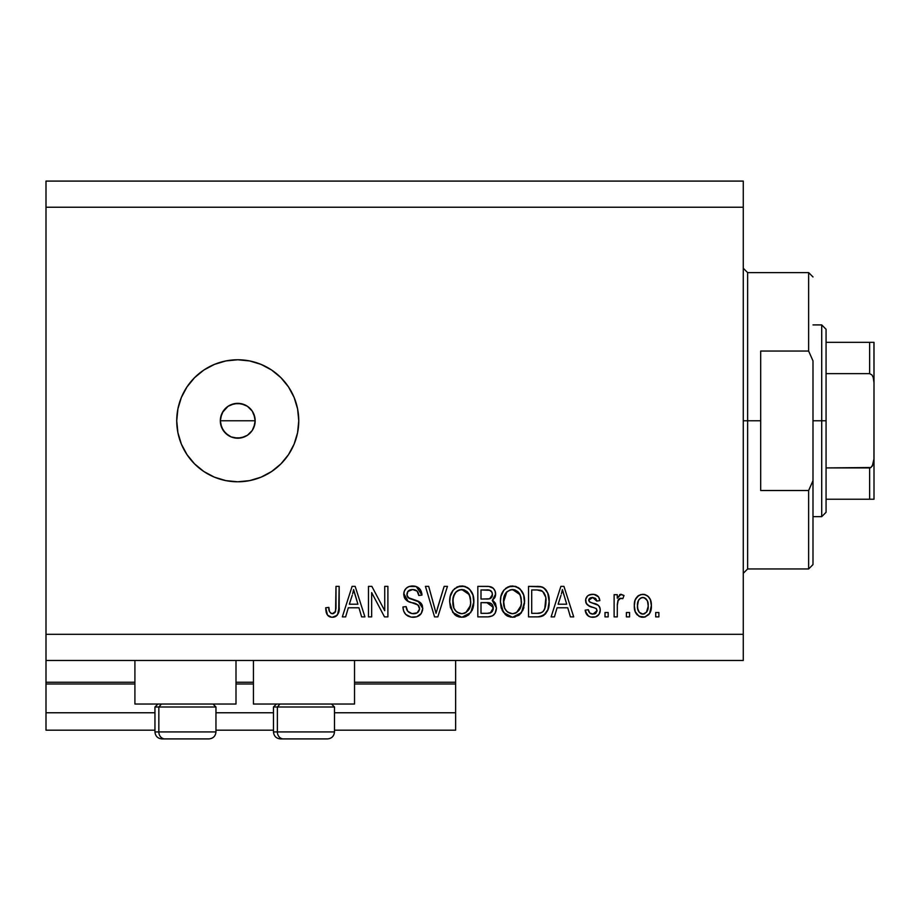 <?xml version="1.0" encoding="UTF-8"?>
<svg xmlns="http://www.w3.org/2000/svg" width="920" height="920" viewBox="0 0 920 920"><rect width="100%" height="100%" fill="white"/><g stroke="black" fill="none" stroke-linecap="round" stroke-linejoin="round"><path stroke-width="1.38" d="M455.641 730.192L334.489 730.192L455.641 730.192L455.641 712.758L334.489 712.758L455.641 712.758L455.641 683.997L354.534 683.997L455.641 683.997L455.641 730.192M273.481 730.192L215.958 730.192L273.481 730.192M154.951 730.192L46 730.192L154.951 730.192M273.481 712.758L215.958 712.758L273.481 712.758M154.951 712.758L46 712.758L46 730.192L46 712.758L154.951 712.758M253.437 683.997L236.003 683.997L253.437 683.997M46 682.387L46 683.997L134.906 683.997L46 683.997L46 712.758L46 682.249L134.906 682.249L46 682.249L46 660.468L46 682.249M455.641 682.249L455.641 660.468L455.641 682.249L354.534 682.249L455.641 682.249L455.641 683.997L455.641 682.387M253.437 682.249L236.003 682.249L253.437 682.249M134.906 704.042L134.906 660.468L134.906 704.042L236.003 704.042L236.003 660.468L236.003 704.042L134.906 704.042M354.534 704.042L354.534 660.468L354.534 704.042L253.437 704.042L354.534 704.042M253.437 660.468L253.437 704.042L253.437 660.468M221.041 425.776L220.317 420.773L221.651 414.092L220.317 420.773L221.651 427.455L223.249 430.468L228.056 435.275L231.081 436.885L237.751 438.207A17.434 17.434 0 0 1 220.317 420.773A17.434 17.434 0 0 1 237.751 403.351L231.069 404.673L228.068 406.284L222.41 412.493M237.751 481.792A61.007 61.007 0 0 1 176.732 420.773A61.007 61.007 0 0 1 237.751 359.766L249.653 360.939L261.096 364.412L271.642 370.047L280.887 377.637L288.477 386.883L294.112 397.428L297.585 408.871L298.759 420.773L297.585 432.676L294.112 444.13L288.477 454.675L280.887 463.921L271.642 471.511L261.096 477.147L249.653 480.619L237.751 481.792L225.848 480.619L214.394 477.147L203.849 471.511L194.603 463.921L187.024 454.675L181.378 444.13L177.905 432.676L176.732 420.773L177.905 408.871L181.378 397.428L187.024 386.883L194.603 377.637L203.849 370.047L214.394 364.412L225.848 360.939L237.751 359.766A61.007 61.007 0 0 1 298.759 420.773A61.007 61.007 0 0 1 237.751 481.792M220.65 417.381L223.249 411.091L228.068 406.284L234.347 403.684L241.155 403.684L247.434 406.284L252.241 411.091L254.84 417.381L255.105 422.418M223.261 411.079L224.273 409.71M46 181.09L743.268 181.09L46 181.09L46 634.317L743.268 634.317L743.268 207.242L46 207.242L743.268 207.242L743.268 181.09L743.268 634.317L46 634.317L46 660.468L743.268 660.468L46 660.468L46 181.09M371.657 616.883L371.657 592.595L371.657 616.883L368.483 616.883L368.483 586.373L371.853 586.373L384.732 610.696L384.732 586.373L387.895 586.373L387.895 616.883L384.502 616.883L371.657 592.595L384.502 616.883L387.895 616.883L387.895 586.373L384.732 586.373L384.732 610.696L371.853 586.373L368.483 586.373L368.483 616.883L371.657 616.883L368.483 616.883L368.483 586.373L371.853 586.373M413.149 617.285C418.991 617.113 422.199 614.157 422.763 608.396L421.164 613.594L416.783 616.779L411.113 617.136L405.743 614.445L403.627 610.983L402.948 606.981L406.122 606.579L407.721 611.236L411.999 613.606L417.093 612.893L419.566 609.063L418.048 605.026L407.468 601.036L404.328 597.482L403.742 594.343L404.351 590.985L406.284 588.191L409.216 586.477L416.208 586.534L420.291 589.547L421.969 595.091L418.796 595.493L417.105 591.1L412.7 589.547L407.893 591.433L406.962 595.24L408.986 598.276L420.026 602.289L422.119 605.015L422.763 608.396L418.059 601.116L407.905 597.505L406.916 594.412C407.33 591.111 409.25 589.49 412.7 589.547C416.472 589.697 418.508 591.675 418.796 595.493L421.969 595.091C421.521 589.306 418.393 586.27 412.597 585.982C407.157 586.189 404.202 588.972 403.742 594.343C404.259 599.115 407.008 601.91 411.976 602.726C416.104 603.025 418.646 604.946 419.589 608.488C419.152 612.007 417.093 613.744 413.425 613.72C408.963 613.433 406.525 611.053 406.122 606.579L402.948 606.981C403.339 613.444 406.732 616.883 413.149 617.285L412.137 617.24M437.368 608.511L444.153 586.373L447.442 586.373L437.839 616.883L434.562 616.883L425.442 586.373L428.697 586.373L436.034 613.318L444.153 586.373L447.442 586.373L444.153 586.373L436.034 613.318L428.697 586.373L425.442 586.373L434.562 616.883L437.839 616.883L434.562 616.883L425.442 586.373L428.697 586.373L435.355 610.569M461.782 617.285L456.676 616.055L454.526 614.491L450.421 607.51L449.696 602.036L450.248 596.436L453.203 590.099L457.666 586.753L464.542 586.316L469.614 589.26L472.949 595.033L473.823 603.106L472.224 610.121L467.981 615.399L461.782 617.285L470.764 612.616L473.869 601.657C474.087 592.79 470.074 587.569 461.805 585.982C453.364 587.615 449.328 592.963 449.696 602.036L452.789 612.49L461.782 617.285M512.497 617.285L507.38 616.055L505.241 614.491L501.124 607.51L500.411 602.036L500.963 596.436L503.907 590.099L508.38 586.753L515.257 586.316L520.317 589.26L523.653 595.033L524.538 603.106L522.928 610.121L518.684 615.399L512.497 617.285L521.467 612.616L524.572 601.657C524.803 592.79 520.778 587.569 512.509 585.982C504.079 587.615 500.043 592.963 500.411 602.036L503.493 612.49L512.497 617.285M554.415 616.883L557.083 607.775L554.415 616.883L551.115 616.883L560.866 586.373L563.948 586.373L573.7 616.883L570.411 616.883L567.743 607.775L557.083 607.775L567.743 607.775L570.411 616.883L573.7 616.883L563.948 586.373L560.866 586.373L551.115 616.883L554.415 616.883L551.115 616.883L560.866 586.373L563.948 586.373L573.7 616.883L570.411 616.883M658.881 612.524L658.881 616.883L655.707 616.883L655.707 612.524L658.881 612.524L655.707 612.524L655.707 616.883L658.881 616.883L655.707 616.883L655.707 612.524L658.881 612.524L658.881 616.883L658.881 612.524M651.348 605.567L649.623 613.444L644.851 617.044L638.986 616.285L635.237 611.719L634.317 605.797L635.007 600.484L637.376 596.494L640.837 594.538L644.793 594.538L648.209 596.459L650.394 599.725L651.348 605.567C651.613 599.184 648.772 595.424 642.838 594.297C636.812 595.458 633.972 599.288 634.317 605.797C633.983 612.271 636.824 616.101 642.838 617.285C648.922 616.078 651.762 612.179 651.348 605.567M629.556 612.524L629.556 616.883L626.394 616.883L626.394 612.524L629.556 612.524L626.394 612.524L626.394 616.883L629.556 616.883L626.394 616.883L626.394 612.524L629.556 612.524L629.556 616.883L629.556 612.524M617.285 616.883L617.32 604.244L617.285 616.883L614.111 616.883L614.111 594.699L617.285 594.699L617.285 598.241L620.31 594.4L624.013 595.493L622.828 598.655L620.264 598.299L618.32 599.713L617.285 605.383L617.849 600.852L620.678 598.264L622.828 598.655L624.013 595.493L621.023 594.297L617.285 598.241L617.285 594.699L614.111 594.699L614.111 616.883L617.285 616.883L614.111 616.883L614.111 594.699L617.285 594.699M608.166 612.524L608.166 616.883L605.004 616.883L605.004 612.524L608.166 612.524L605.004 612.524L605.004 616.883L608.166 616.883L605.004 616.883L605.004 612.524L608.166 612.524L608.166 616.883L608.166 612.524M600.242 610.121L599.081 614.284L595.631 616.86L590.594 617.056L587.454 615.365L585.189 610.144L588.363 609.753L589.72 612.95L592.963 614.111L595.815 613.295L597.08 610.673L596.194 608.534L589.179 605.969L586.224 603.347L585.707 599.299L587.639 595.884L589.984 594.642L593.952 594.389L598.563 596.861L599.851 600.645L596.678 601.036L595.493 598.368L592.733 597.471L590.099 597.988L588.777 600.461L590.088 602.209L598.299 605.291L599.817 607.476L600.242 610.121C599.886 606.107 597.574 603.831 593.308 603.301L589.755 602.025L588.754 600.185L592.733 597.471L596.678 601.036L599.851 600.645C599.265 596.494 596.85 594.377 592.618 594.297C588.351 594.355 586.005 596.47 585.591 600.633C586.362 604.624 588.949 606.889 593.365 607.43L596.356 608.66L597.08 610.673L592.963 614.111C590.214 613.985 588.673 612.536 588.363 609.753L585.189 610.144C585.764 614.675 588.282 617.044 592.744 617.285C597.402 617.113 599.897 614.721 600.242 610.121L600.242 610.132M538.901 616.837L537.533 616.883C545.813 615.63 549.677 610.5 549.136 601.461L547.894 609.569L543.904 615.273L538.901 616.837L528.54 616.883L528.54 586.373L539.58 586.477L543.915 587.903L547.733 593.009L549.136 601.461C549.642 594.976 547.25 590.134 541.983 586.937L528.54 586.373L528.54 616.883L537.533 616.883L528.54 616.883L528.54 586.373M488.163 616.86L487.22 616.883C493.108 616.837 496.19 613.847 496.443 607.924L495.121 613.214L492.568 615.802L488.14 616.871L477.825 616.883L477.825 586.373L488.888 586.454L493.258 588.271L495.052 590.916L495.604 594.998L494.799 597.701L492.246 600.438L495.5 603.508L496.443 607.924L492.246 600.438L495.65 594.044C495.201 588.961 492.407 586.408 487.289 586.373L477.825 586.373L477.825 616.883L487.22 616.883L477.825 616.883L477.825 586.373L487.289 586.373M345.632 616.883L348.3 607.775L345.632 616.883L342.332 616.883L352.084 586.373L355.166 586.373L364.918 616.883L361.629 616.883L358.961 607.775L348.3 607.775L358.961 607.775L361.629 616.883L364.918 616.883L355.166 586.373L352.084 586.373L342.332 616.883L345.632 616.883L342.332 616.883L352.084 586.373L355.166 586.373L364.918 616.883L361.629 616.883M332.281 617.285L329.613 616.803L327.509 615.123L326.278 612.536L325.703 607.775L328.865 607.372L329.44 611.397L330.947 613.364L333.454 613.559L335.122 612.352L335.984 608.361L335.995 586.373L339.169 586.373L338.686 611.961L337.019 615.388L332.281 617.285C337.479 616.25 339.779 612.846 339.169 607.085L339.169 586.373L335.995 586.373L335.581 611.409L332.419 613.72C329.659 612.789 328.474 610.673 328.865 607.372L325.703 607.775L327.509 615.123L331.591 617.251M743.268 660.468L743.268 634.317L743.268 660.468M223.249 430.468L220.65 424.178L220.317 420.773L255.173 420.773L253.851 427.455L252.241 430.468L247.434 435.275L241.155 437.874L234.347 437.874L231.081 436.885L225.423 433.101L221.639 427.455M247.848 434.987L252.241 430.468L250.079 433.101M244.421 404.673L247.434 406.284L244.433 404.673L237.751 403.351A17.434 17.434 0 0 1 255.173 420.773A17.434 17.434 0 0 1 237.751 438.207L234.347 437.874M250.079 408.457L252.241 411.091L247.434 406.284M253.851 414.103L255.173 420.773L253.851 414.103L252.241 411.091M254.84 424.178L252.241 430.468L253.851 427.455L255.173 420.773L220.317 420.773M237.751 438.207L244.421 436.885L241.143 437.874M228.068 406.284L231.081 404.673M234.347 403.684L237.751 403.351M244.421 436.885L247.434 435.263M642.332 617.262L640.86 617.056M639.837 616.71L638.974 616.285M637.387 615.066L636.145 613.548L637.387 615.066M634.673 609.741L634.397 607.809M634.34 604.785L634.397 603.773M635.478 599.231L638.974 595.286M643.873 594.366L644.77 594.527M644.828 594.538L647.45 595.815M648.209 596.459L648.899 597.195M650.405 599.736L650.981 601.68M651.325 604.567L651.268 603.589M650.785 610.604L650.474 611.593M650.474 611.616L650.164 612.409M649.635 613.421L648.565 614.824M645.587 616.814L643.851 617.228M638.135 595.838L637.376 596.494M635.007 600.484L634.685 601.795M640.355 598.219L638.48 600.438L637.48 605.774C637.111 601.381 638.871 598.609 642.758 597.471C646.748 598.54 648.554 601.312 648.186 605.774L647.53 601.255M647.967 608.58L648.186 605.774C648.554 610.178 646.794 612.95 642.919 614.111L646.438 612.283L648.174 606.464M639.216 612.283L637.686 608.545L639.147 612.191M639.285 612.352L642.919 614.111C638.917 613.042 637.111 610.259 637.48 605.774L637.847 609.327M644.149 597.678L641.206 597.758M643.448 597.517L642.08 597.517M639.227 599.288L638.756 599.943M647.668 601.657L646.495 599.38M647.151 600.38L644.126 597.678M646.173 599L644.77 597.931M646.633 612.042L647.185 611.144M647.381 610.696L647.68 609.856M624.013 595.493L622.828 598.655L619.873 598.403M621.713 598.356L620.678 598.264M619.723 598.46L619.137 598.793M618.769 599.127L618.32 599.702M618.044 600.265L617.32 604.221M617.849 600.852L620.241 598.299M620.31 594.4L619.654 594.688M588.593 616.262L585.476 611.581M585.189 610.144L588.363 609.753L588.777 611.478M588.846 611.65L589.708 612.95M591.917 614.019L594.469 613.939M595.171 613.686L595.803 613.306L595.171 613.686M597.057 611.041L596.194 608.534M596.183 608.522L591.031 606.694M590.686 606.567L587.65 605.072M587.029 604.497L586.339 603.566M586.224 603.347L585.741 602.059M585.591 600.633L585.615 599.966M585.707 599.288L586.074 598.023M586.753 596.85L587.639 595.884M588.501 595.274L592.618 594.297M595.251 594.654L598.552 596.85M599.207 598.057L599.61 599.322M599.851 600.645L596.678 601.036L596.148 599.231M595.493 598.38L591.387 597.574M590.674 597.747L589.122 598.897M588.846 599.518L588.823 600.748M588.777 600.461L590.088 602.209M589.294 601.622L591.686 602.795M592.227 602.968L590.49 602.37M594.596 603.692L597.735 604.923M599.184 606.245L599.656 607.073M599.817 607.476L600.058 608.269M599.978 612.294L599.748 612.996M598.138 615.399L597.206 616.135M596.953 616.285L595.677 616.848M595.608 616.871L594.205 617.182M586.178 613.548L586.684 614.422M600.127 611.581L600.219 610.857M600.219 609.454L600.15 608.775M592.054 597.494L592.733 597.471M593.365 607.43L594.136 607.671M561.418 593.906L562.407 589.559L566.697 604.21L558.118 604.21L560.993 595.332L558.118 604.21L566.697 604.21L562.407 589.559L561.418 593.906M563.833 594.792L563.511 593.699M539.58 586.477L537.142 586.373M539.925 586.523L540.787 586.638M540.799 586.649L542.49 587.144M542.972 587.351L545.537 589.341M545.997 589.904L546.767 591.043M547.584 592.664L549.067 599.254M549.067 599.311L549.113 600.392M549.136 601.484L549.021 604.21M549.033 604.153L548.952 604.934M548.228 608.545L547.906 609.523M545.997 613.203L545.1 614.272M542.892 615.848L543.846 615.307M542.869 615.859L541.65 616.331M541.592 616.342L540.281 616.664M540.074 616.699L538.959 616.825M545.583 596.907L542.685 591.387L537.061 589.95L541.374 590.548C544.87 593.193 546.399 596.815 545.974 601.415L545.801 598.322L544.755 608.879L545.732 604.969M540.109 613.042L542.777 611.811L544.755 608.879C543.317 612.11 540.787 613.582 537.153 613.318L541.167 612.731M531.702 613.318L531.702 589.95L537.061 589.95L531.702 589.95L531.702 613.318L537.153 613.318L531.702 613.318M544.284 593.365L543.743 592.526M545.537 606.142L545.962 600.645M538.982 613.226L539.913 613.077M501.561 608.856L501.124 607.522M500.537 599.138L500.951 596.482M501.779 593.733L503.067 591.238M503.148 591.123L503.872 590.145M505.563 588.443L508.369 586.753M509.714 586.316L511.072 586.063M515.246 586.316L516.58 586.753M519.156 588.236L520.306 589.248M521.847 591.181L523.618 594.929M524.25 597.54L524.434 598.874M523.48 608.775L523.917 607.349M523.698 608.12L522.64 610.719M521.467 612.616L520.628 613.64M519.834 614.468L514.015 617.193M513.808 617.205L515.108 616.998M510.945 617.182L507.403 616.067M507.345 616.032L505.264 614.525M502.101 610.109L502.745 611.328M518.684 615.399L519.719 614.571M523.963 596.171L523.48 594.504M522.939 593.181L521.801 591.111M519.191 588.259L517.81 587.351M513.141 589.582L514.912 589.904L510.381 589.812L506.678 591.962L510.381 589.812M519.535 593.595L514.912 589.904L518.017 591.732M506.805 591.847L503.573 602.082C503.091 595.044 506.08 590.87 512.532 589.547L520.087 594.676L521.41 601.565C521.755 608.396 518.776 612.444 512.463 613.72L516.511 612.651L521.042 605.67M520.731 606.947L520.294 608.189M516.511 612.651L520.087 608.649L521.318 603.681L520.915 597.183L518.834 592.606M510.439 613.467L507.69 612.122L512.463 613.72C506.345 612.524 503.378 608.649 503.573 602.082L504.62 608.097L503.596 601.001L504.93 594.504M504.194 596.551L504.562 595.366M521.214 598.702L520.915 597.195M520.87 596.999L519.823 594.124M514.556 613.456L515.545 613.134M504.608 608.062L506.782 611.328M506.885 611.432L505.586 609.903M488.129 586.396L490.417 586.718M491.176 586.96L491.912 587.293M492.073 587.385L493.212 588.213M493.465 588.466L494.281 589.49M494.316 589.536L495.029 590.858M495.063 590.939L495.512 592.434M495.477 595.838L494.822 597.667M493.028 599.897L492.246 600.438M493.258 600.967L494.166 601.692M495.063 602.749L495.5 603.508M495.27 612.95L494.028 614.675M493.971 614.732L492.614 615.779M496.409 608.844L496.443 607.924M493.258 607.349L486.841 602.623C490.785 602.358 492.936 604.141 493.281 607.947L490.36 612.938L492.211 611.593L493.143 609.488L492.28 604.543L489.244 602.795L480.999 602.623L486.841 602.623M490.705 612.778L487.289 613.318L491.05 612.605M490.015 590.33L480.999 589.95L480.999 599.058L488.945 598.931L491.866 597.172L492.487 594.55L489.716 598.77L480.999 599.058L480.999 589.95L486.185 589.95C489.969 589.467 492.073 590.996 492.487 594.55L492.085 592.353M492.361 595.907L492.073 592.331L489.578 590.214M489.037 590.111L487.565 589.973M489.716 598.77L490.463 598.448M490.935 598.161L492.257 596.286M480.999 613.318L480.999 602.623L480.999 613.318L487.289 613.318L480.999 613.318M489.244 613.203L490.36 612.938M486.588 599.058L488.163 599.012M491.487 591.365L490.624 590.617M487.324 589.961L486.185 589.95M449.834 599.15L450.259 596.424M452.444 591.1L453.169 590.134M454.308 588.926L454.917 588.397M456.389 587.374L457.666 586.753M459.022 586.316L460.356 586.063M464.542 586.316L465.865 586.753M468.429 588.225L469.591 589.248M470.396 590.145L472.914 594.941M473.547 597.551L473.719 598.874M473.834 600.277L473.823 603.117M473.708 604.555L473.213 607.327M472.995 608.12L471.937 610.719M469.131 614.456L465.796 616.561M465.658 616.619L463.335 617.182M463.105 617.205L464.393 616.998M460.241 617.182L456.699 616.067M456.63 616.032L454.537 614.502M456.676 616.055L459.149 616.986M473.259 596.171L472.765 594.504M468.797 588.512L467.107 587.351M463.185 586.063L462.495 586.005M462.426 589.582L464.209 589.904L459.678 589.812L455.975 591.962L457.677 590.629M468.82 593.595L464.209 589.904L467.303 591.732M453.422 596.827L452.87 602.082C452.375 595.044 455.365 590.87 461.828 589.547L469.372 594.676L470.695 601.565C471.04 608.396 468.061 612.444 461.759 613.72L465.808 612.651L470.338 605.67M470.016 606.947L469.591 608.189M465.808 612.651L469.384 608.649L470.614 603.681L470.396 598.046L468.119 592.606M459.724 613.467L456.987 612.122L461.759 613.72C455.63 612.524 452.663 608.649 452.87 602.082L453.905 608.097L452.95 599.909M453.491 596.551L454.641 593.688L453.054 598.839M453.859 595.366L454.216 594.504M459.609 589.823L458.643 590.145M456.09 591.847L453.502 596.494M470.499 598.702L470.212 597.195M470.154 596.999L469.108 594.124M463.852 613.456L464.83 613.134M453.893 608.062L456.078 611.328M456.182 611.432L454.882 609.903M437.839 616.883L447.442 586.373L437.839 616.883M411.125 617.136L407.698 615.974M405.743 614.445L404.547 612.927M402.948 606.981L406.122 606.579M406.122 606.602L406.203 607.292M406.985 610.086L407.296 610.661M411.999 613.606L414.575 613.651M414.851 613.617L415.679 613.444M416.323 613.249L417.036 612.915M417.082 612.893L417.921 612.306M419.485 609.626L419.44 607.2M418.91 605.992L418.048 605.026L418.91 606.004M417.634 604.727L416.944 604.336M416.829 604.29L410.435 602.266M408.158 601.404L403.776 593.481M403.88 592.653L404.075 591.79M404.351 590.985L405.283 589.294M407.41 587.316L408.859 586.592M411.734 586.017L413.517 586.017M414.437 586.109L416.173 586.523M416.242 586.546L421.969 595.091L418.796 595.493L418.163 592.71M416.3 590.456L417.001 590.996M415.069 589.881L413.897 589.628L415.069 589.881M413.85 589.616L411.631 589.605M409.342 590.249L408.675 590.663M407.341 592.331L408.169 591.123M406.939 593.871L407.111 596.022M408.986 598.276L410.205 598.793M414.138 599.886L415.322 600.196M418.059 601.116L419.083 601.645M420.877 603.083L421.544 603.957M421.59 604.014L422.073 604.911M422.153 605.107L422.475 606.073M422.591 610.247L421.187 613.571M421.141 613.64L420.221 614.744M419.968 614.985L418.519 616.032M412.022 599.357L411.286 599.15M421.912 594.182L421.785 593.262M421.314 591.491L419.336 588.432M405.363 589.202L404.788 590.053M404.328 597.482L405.26 599.104M408.181 601.404L408.917 601.726M411.976 602.726L415.725 603.853M417.726 612.467L416.76 613.065M406.686 609.373L406.318 607.994M384.732 586.373L387.895 586.373L387.895 616.883L384.502 616.883M352.636 593.906L353.625 589.559L357.914 604.21L349.335 604.21L352.21 595.332L349.335 604.21L357.914 604.21L354.441 592.698M355.051 594.792L354.729 593.699M353.625 589.559L354.016 591.134L353.625 589.559L353.016 592.469M326.979 614.295L326.589 613.444M326.266 612.513L326.048 611.627M325.703 607.775L328.865 607.372L328.923 608.396M329.015 609.396L329.44 611.397M331.913 613.686L333.051 613.663M335.144 612.306L335.995 607.327M335.995 586.373L339.169 586.373L339.169 607.085L337.525 614.767M338.686 611.984L338.284 613.295M337.019 615.388L335.673 616.457M335.639 616.481L334.765 616.883M334.029 617.101L333.178 617.24M330.924 617.17L328.359 616.032M325.772 609.695L325.829 610.293M648.186 605.774L648.174 605.084M637.537 604.405L637.537 607.165M640.297 613.295L641.539 613.904M642.217 614.065L643.597 614.054M644.264 613.893L644.885 613.617M563.224 592.698L563.005 591.917M562.798 591.134L562.407 589.559M543.605 610.949L545.33 607.062M545.824 604.268L545.951 602.37M545.617 597.091L545.422 596.171M545.158 595.274L544.881 594.55M542.685 591.387L540.868 590.364M540.327 590.226L537.061 589.95M512.532 589.547L511.451 589.616M506.678 591.962L505.356 593.688M511.451 613.651L513.521 613.651M521.318 603.681L521.237 598.92M487.289 613.318L488.842 613.249M493.143 609.488L493.281 607.947M461.828 589.547L460.747 589.616M455.975 591.962L454.641 593.688M460.736 613.651L462.817 613.651M470.614 603.681L470.534 598.92M215.659 731.929L158.838 731.929L158.838 707.008L161.425 704.042L158.838 707.008L215.958 707.008L158.838 707.008L158.838 731.929A6.969 6.083 90 0 0 164.921 738.909L208.759 738.909M157.906 704.042L154.951 707.008L158.838 707.008L154.951 707.008L154.951 731.929C155.365 736.161 157.699 738.484 161.92 738.909C157.699 738.484 155.365 736.161 154.951 731.929L215.958 731.929C215.533 736.161 213.21 738.484 208.989 738.909C213.21 738.484 215.533 736.161 215.958 731.929L215.958 707.008L212.992 704.042M162.081 738.909L208.909 738.909M164.921 738.909A6.969 6.083 -90 0 1 158.838 731.929M334.19 731.929L277.368 731.929L277.368 707.008L279.956 704.042L277.368 707.008L334.489 707.008L277.368 707.008L277.368 731.929A6.969 6.083 90 0 0 283.452 738.909L327.29 738.909M276.448 704.042L273.481 707.008L277.368 707.008L273.481 707.008L273.481 731.929L334.489 731.929C334.075 736.161 331.74 738.484 327.52 738.909C331.74 738.484 334.075 736.161 334.489 731.929L334.489 707.008L331.534 704.042M280.623 738.909L327.451 738.909M283.452 738.909A6.969 6.083 -90 0 1 277.368 731.929M743.268 268.249L747.626 272.608L747.626 420.773L760.69 420.773L760.69 351.049L808.634 351.049L812.992 360.87L812.992 480.688L808.634 490.509L808.634 568.951L808.634 490.509L760.69 490.509L760.69 420.773L747.626 420.773L747.626 272.608L747.626 420.773L743.268 420.773L747.626 420.773L747.626 568.951L743.268 573.309M808.634 351.049L808.634 272.608L808.634 351.049L812.992 360.87L812.992 564.592L812.992 480.688L808.634 490.509L760.69 490.509L760.69 351.049L808.634 351.049M747.626 420.773L747.626 568.951L747.626 420.773M870.435 467.774L869.641 467.912L869.641 499.226L826.068 499.226L826.068 420.773L821.709 420.773L821.709 516.649L821.709 420.773L812.992 420.773L821.709 420.773L821.709 324.909L821.709 420.773L826.068 420.773L826.068 512.29L826.068 499.226L874 499.226L874 458.769L872.252 466.198M870.435 342.332L869.641 342.332L869.641 373.647L826.068 373.647L826.068 420.773L826.068 329.268L826.068 373.647L869.641 373.647L871.976 374.969L873.23 377.418L874 382.789L874 499.226M869.641 467.912L826.068 467.912L870.952 467.521L869.641 467.912L869.641 499.226L873.954 499.226M869.641 342.332L826.068 342.332L873.954 342.332L869.641 342.332L869.641 373.647L871.976 374.969L873.23 377.418L874 382.789L873.954 460.138L873.218 464.163L870.952 467.521M874 342.332L874 382.789L873.954 342.332M873.827 499.226L870.952 499.226M273.481 731.929C273.907 736.161 276.23 738.484 280.45 738.909C276.23 738.484 273.907 736.161 273.481 731.929M812.992 564.592L808.634 568.951L747.626 568.951M747.626 272.608L808.634 272.608L812.992 276.966M826.068 512.29L821.709 516.649L812.992 516.649M812.992 324.909L821.709 324.909L826.068 329.268"/></g></svg>

